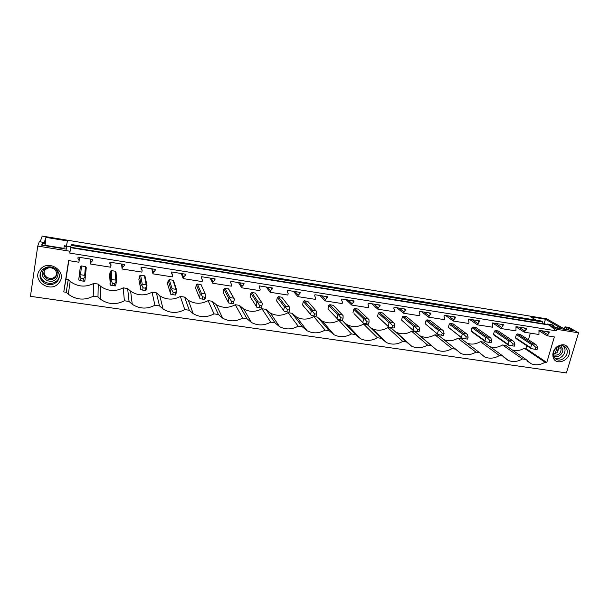 <?xml version="1.0" encoding="UTF-8"?>
<svg xmlns="http://www.w3.org/2000/svg" width="609" height="609" viewBox="0 0 609 609"><rect width="100%" height="100%" fill="white"/><g stroke="black" fill="none" stroke-linecap="round" stroke-linejoin="round"><path stroke-width="0.91" d="M70.058 251.251L70.682 247.673L69.776 253.1L70.058 251.251L37.743 246.074L30.45 296.317L566.416 372.929L578.55 332.826L569.126 327.513L565.007 326.85L566.85 327.893L566.34 329.606M69.776 253.1L556.154 330.809L556.603 329.302L578.55 332.826M68.817 260.629L65.947 279.226L68.246 279.577L70.202 281.427L68.299 294.216L66.221 292.274L63.778 291.917L68.619 260.599L78.911 262.22L79.155 260.66L77.906 258.3L78.089 257.112L92.865 259.457L92.675 260.637L90.764 262.494L90.52 264.04L110.731 267.222L110.983 265.684L109.78 263.347L109.978 262.174L124.434 264.473L124.236 265.638L122.34 267.473L122.082 269.003L141.859 272.109L142.125 270.594L140.968 268.287L141.174 267.13L155.31 269.376L155.105 270.525L153.232 272.345L152.966 273.852L172.317 276.897L172.591 275.397L171.479 273.121L171.692 271.979L185.532 274.179L185.319 275.314L183.469 277.11L183.187 278.602L202.127 281.579L202.409 280.094L201.343 277.856L201.564 276.722L215.106 278.876L214.886 279.995L213.051 281.777L212.762 283.254L231.306 286.161L231.603 284.7L230.575 282.485L230.803 281.366L244.064 283.474L243.836 284.586L242.024 286.344L241.727 287.798L259.883 290.653L260.18 289.206L259.198 287.022L259.434 285.918L272.421 287.981L272.185 289.077L270.388 290.813L270.084 292.259L287.867 295.053L288.179 293.622L287.235 291.46L287.471 290.371L300.191 292.389L299.955 293.477L298.174 295.198L297.862 296.621L315.279 299.354L315.599 297.946L314.693 295.807L314.937 294.733L327.398 296.712L327.155 297.786L325.389 299.483L325.069 300.892L342.136 303.579L342.464 302.178L341.596 300.07L341.847 299.004L354.057 300.945L353.806 302.003L352.063 303.693L351.736 305.086L368.46 307.712L368.795 306.327L367.965 304.249L368.217 303.191L380.191 305.094L379.932 306.144L378.204 307.811L377.869 309.189L394.259 311.77L394.602 310.4L393.81 308.344L394.061 307.301L405.8 309.166L403.485 313.216L419.555 315.744L419.906 314.389L419.144 312.356L419.403 311.328L430.913 313.155L428.599 317.16L444.364 319.641L444.715 318.301L443.984 316.292L444.25 315.272L455.532 317.061L453.225 321.034L468.686 323.463L469.052 322.138L468.351 320.151L468.618 319.139L479.686 320.897L477.387 324.825L492.552 327.208L492.521 322.937L503.384 324.666L501.085 328.548L515.968 330.893L515.975 326.668L526.633 328.358L524.341 332.202L538.942 334.501L538.988 330.322L549.447 331.981L547.164 335.787L554.35 336.922L546.783 362.484L525.902 348.485L526.716 345.653M68.299 294.216C76.247 299.948 84.552 300.61 93.207 296.218L97.988 296.918L100.668 299.354C108.311 304.523 116.212 304.995 124.396 300.77L129.07 301.455L132.252 304.294C139.598 308.984 147.15 309.296 154.907 305.231L159.489 305.901L163.09 309.052C170.147 313.338 177.379 313.521 184.778 309.593L189.262 310.247L193.213 313.658C200.003 317.594 206.946 317.662 214.018 313.863L218.41 314.51L222.643 318.119C229.197 321.758 235.866 321.727 242.656 318.05L246.957 318.682L251.426 322.458C257.744 325.823 264.169 325.724 270.708 322.146L274.918 322.762L279.577 326.675C285.682 329.812 291.878 329.636 298.182 326.165L302.308 326.767L307.126 330.778C313.018 333.709 319.017 333.481 325.107 330.093L329.149 330.687L334.09 334.783C339.792 337.531 345.6 337.257 351.5 333.953L355.458 334.531L360.49 338.688C366.017 341.276 371.642 340.956 377.367 337.729L381.249 338.299L386.35 342.509C391.709 344.945 397.167 344.587 402.732 341.436L406.538 341.992L411.692 346.239C416.891 348.546 422.197 348.158 427.602 345.075L431.339 345.615L436.524 349.886C441.571 352.078 446.732 351.659 452 348.637L455.661 349.17L460.868 353.464C465.771 355.542 470.795 355.093 475.934 352.131L479.527 352.657L484.741 356.958C489.507 358.937 494.401 358.473 499.418 355.565L502.943 356.082L508.15 360.383C512.793 362.271 517.566 361.784 522.461 358.929L525.925 359.439L531.117 363.74C535.638 365.545 540.29 365.042 545.078 362.233L546.783 362.484M552.987 356.44C554.601 366.968 571.562 360.505 569.27 350.274C567.025 344.298 562.838 343.179 556.71 346.924C554.312 349.026 553.025 351.583 552.843 354.583L552.987 356.44M58.936 282.835C68.315 272.337 48.735 258.269 40.171 269.566C30.808 280.285 50.57 294.04 58.936 282.835M556.603 329.302L549.318 325.061L556.154 330.809M70.751 247.269L70.834 246.797L70.758 247.269L548.503 324.582L547.529 324.018L552.058 324.749L553.855 325.792L551.96 325.488L556.268 327.985L573.168 330.702L568.722 328.198L566.85 327.893M37.743 246.074L39.311 241.689L45.416 242.679L45.142 243.539L42.364 243.09L41.663 245.168L66.472 249.157L66.883 247.056L64.151 246.615L64.333 245.739L70.834 246.797M70.682 247.673L549.318 325.061M564.383 328.951L546.73 318.85L42.204 236.071L40.171 241.826M66.404 246.074L67.432 240.913L45.941 237.396L44.267 242.489M63.884 248.343L45.028 245.305M544.088 323.866L545.443 319.223L561.605 328.51L555.477 327.528M545.443 319.223L530.454 316.771L536.224 320.167M542.901 322.039L541.043 320.951L71.253 244.46L71.101 245.374L542.901 322.039L542.444 323.6M71.101 245.374L70.804 247.277M83.06 281.114L84.369 281.236L84.956 280.315L86.272 267.663L85.427 266.575L81.492 265.958L80.342 266.734L78.774 279.379L79.109 280.444L83.06 281.114L83.433 278.793L80.936 278.412L80.563 280.734M70.202 281.427C77.701 286.892 85.542 287.555 93.725 283.413L98.239 284.091L100.774 286.42C107.991 291.353 115.466 291.825 123.193 287.851L127.624 288.514L130.63 291.224C137.581 295.708 144.721 296.027 152.067 292.198L156.406 292.853L159.817 295.86C166.508 299.963 173.359 300.161 180.363 296.461L184.618 297.101L188.364 300.359C194.811 304.127 201.396 304.218 208.095 300.633L212.267 301.265L216.294 304.713C222.513 308.2 228.847 308.2 235.287 304.728L239.375 305.345L243.63 308.953C249.637 312.189 255.75 312.12 261.946 308.74L265.95 309.342L270.396 313.087C276.212 316.101 282.104 315.964 288.095 312.676L292.023 313.27L296.613 317.114C302.239 319.938 307.948 319.74 313.742 316.543L317.594 317.122L329.149 330.687M318.279 317.928L322.313 321.05C327.764 323.691 333.29 323.455 338.901 320.326L342.684 320.897L355.458 334.531M344.496 322.831L347.495 324.886C352.778 327.383 358.145 327.102 363.588 324.049L367.303 324.605L381.249 338.299M370.135 327.391L372.19 328.647C377.321 330.999 382.528 330.679 387.819 327.695L391.465 328.243L406.538 341.992M395.218 331.669L396.406 332.324C401.392 334.554 406.454 334.204 411.608 331.273L415.186 331.814L431.339 345.615M419.746 335.711L420.164 335.924C425.006 338.033 429.939 337.66 434.963 334.79L438.472 335.323L455.661 349.17M443.74 339.571C448.391 341.443 453.104 341.002 457.892 338.246L461.34 338.764L479.527 352.657M467.225 343.263C471.602 344.755 475.994 344.207 480.41 341.634L483.797 342.144L502.943 356.082M490.222 346.818C494.333 347.998 498.436 347.374 502.532 344.968L505.858 345.47L525.925 359.439M512.74 350.259C516.615 351.172 520.451 350.502 524.265 348.241L525.902 348.485M528.429 339.723L530.332 333.146M493.518 334.272L494.036 335.171L508.553 345.196L508.028 344.275L493.518 334.272L494.386 331.174L495.338 330.504L498.231 330.953L512.907 340.834L513.966 341.771L514.887 344.214L513.082 343.94L512.527 345.882L508.987 345.288M289.062 306.609L285.514 306.068L278.389 296.667L281.807 297.2L289.846 307.575L289.488 310.034L287.334 309.707L286.869 311.846L284.319 311.397L276.684 300.968M276.608 300.793L277.339 297.398L278.389 296.667M202.599 296.857L202.165 299.072L204.457 299.422L204.89 297.207L202.599 296.857L200.947 294.01L200.216 293.98L199.508 297.634L195.626 288.293L196.296 284.784L197.385 284.038L201.016 284.601L201.762 285.636M109.628 275.024L110.229 271.386L111.363 270.617L115.215 271.218L116.037 272.292L116.623 281.229L115.466 285.925L114.401 285.842L114.781 283.543L112.338 283.177L111.957 285.469L110.32 285.149L109.628 275.024M169.294 279.653L172.994 280.231L173.763 281.274L176.77 290.402L175.697 295.015L175.072 294.992L175.491 292.746L173.154 292.396L172.735 294.634L170.764 294.269L167.536 283.961L168.183 280.406L169.294 279.653L172.111 288.735L171.639 289.541L170.962 289.519L170.276 293.211M138.875 279.539L139.507 275.946L140.626 275.184L144.402 275.77L145.193 276.829L147.013 285.865L145.901 290.516L145.064 290.463L145.467 288.194L143.069 287.836L142.673 290.105L140.862 289.762L138.875 279.539M328.967 309.745L328.472 309.486M341.01 317.845L340.522 319.938L342.585 320.25L343.08 318.164L341.01 317.845L338.741 315.036L337.774 314.967L336.975 318.416L328.67 309.699M328.03 308.733L328.791 305.406L329.819 304.69L333.23 305.33M401.582 320.083L413.709 330.893L401.582 320.083L402.389 316.863L403.386 316.162L406.492 316.65L418.208 326.355L419.159 327.299L419.563 329.758L417.614 329.461L417.096 331.486L413.945 330.946M471.16 330.816L471.693 331.73L485.51 341.725L484.962 340.789L471.16 330.816L472.005 327.695L472.972 327.018L475.911 327.475L489.895 337.317L490.93 338.254L491.729 340.705L489.887 340.423L489.347 342.387L485.891 341.801M425.196 323.729L438.092 334.569L425.196 323.729L426.026 320.54L427.008 319.847L430.061 320.326L442.553 330.078L443.535 331.022L444.083 333.481L442.172 333.184L441.639 335.194L438.389 334.638M448.384 327.307L449.221 324.148L450.196 323.463L453.195 323.935L466.448 333.732L467.461 334.676L468.131 337.127L466.258 336.838L465.718 338.825L462.025 338.178L448.384 327.307L462.36 338.254M368.072 318.69L364.73 318.18L354.803 308.588L358.031 309.09L368.955 319.641L369.077 322.108L367.052 321.796L366.549 323.866L363.619 323.356L354.042 313.612M353.007 312.584L353.791 309.296L354.803 308.588M233.673 301.569L231.435 301.234L230.986 303.419L233.232 303.762L234.381 299.11L233.681 298.144L229.989 297.58L224.927 288.331L223.846 289.069L223.366 292.944M224.927 288.331L228.482 288.887L229.205 289.907M303.404 305.809L302.825 305.299M314.442 313.818L313.962 315.934L316.079 316.254L316.558 314.137L314.442 313.818L312.288 311.001L311.366 310.94L310.582 314.419L303.229 305.787M302.566 304.797L303.312 301.44L304.355 300.717L308.032 301.615M377.519 316.368L378.318 313.11L379.323 312.409L382.49 312.904L393.384 322.557L394.297 323.508L394.571 325.967L392.577 325.67L392.067 327.718L388.839 327.14L377.519 316.368L389.029 327.193M259.67 305.512L259.221 307.682L261.413 308.009L261.87 305.847L259.67 305.512L257.759 302.681L256.929 302.635L256.183 306.198L250.664 297.527M250.147 296.712L250.855 293.279L251.92 292.541L255.407 293.081L256.107 294.094M515.488 337.66L515.99 338.551L531.177 348.614L530.667 347.701L515.488 337.66L516.363 334.6L517.307 333.93L520.147 334.379L535.494 344.283L536.582 345.219L537.618 347.663L535.844 347.389L535.281 349.315L531.657 348.706M63.778 291.917L65.947 279.226M66.221 292.274L68.246 279.577M93.725 283.413L93.207 296.218M90.52 264.04L90.817 259.129M547.164 335.787L538.866 330.733M524.341 332.202L515.922 326.866M501.085 328.548L492.635 322.96M477.387 324.825L469.364 319.261M453.225 321.034L445.651 315.492M428.599 317.16L421.489 311.656M403.485 313.216L396.855 307.743M377.869 309.189L371.741 303.754M351.736 305.086L346.14 299.689M325.069 300.892L320.022 295.54M297.862 296.621L293.386 291.308M270.084 292.259L266.209 286.991M241.727 287.798L238.469 282.584M212.762 283.254L210.166 278.092M183.187 278.602L181.261 273.502M152.966 273.852L151.748 268.813M122.082 269.003L121.61 264.024M97.988 296.918L98.239 284.091M79.155 260.66L79.551 257.341M90.764 262.494L90.962 259.152M92.675 260.637L92.735 259.434M123.193 287.851L124.396 300.77M129.07 301.455L127.624 288.514M110.983 265.684L110.846 262.312M122.34 267.473L122.013 264.085M124.236 265.638L124.099 264.42M152.067 292.198L154.907 305.231M159.489 305.901L156.406 292.853M142.125 270.594L141.471 267.176M153.232 272.345L152.395 268.912M155.105 270.525L154.793 269.292M180.363 296.461L184.778 309.593M189.262 310.247L184.618 297.101M172.591 275.397L171.609 272.436M183.469 277.11L182.144 273.639M185.319 275.314L184.824 274.065M208.095 300.633L214.018 313.863M218.41 314.51L212.267 301.265M202.409 280.094L201.351 277.818M213.051 281.777L211.27 278.267M214.886 279.995L214.231 278.732M235.287 304.728L242.656 318.05M246.957 318.682L239.375 305.345M242.024 286.344L239.794 282.797M243.836 284.586L243.014 283.307M261.946 308.74L270.708 322.146M274.918 322.762L265.95 309.342M270.388 290.813L267.732 287.235M272.185 289.077L271.211 287.783M288.095 312.676L298.182 326.165M302.308 326.767L292.023 313.27M298.174 295.198L295.106 291.582M299.955 293.477L298.829 292.175M313.742 316.543L325.107 330.093M325.389 299.483L321.933 295.845M327.155 297.786L325.891 296.469M338.901 320.326L351.5 333.953M352.063 303.693L348.226 300.016M353.806 302.003L352.405 300.686M363.588 324.049L377.367 337.729M378.204 307.811L374.01 304.112M379.932 306.144L378.402 304.812M387.819 327.695L402.732 341.436M403.828 311.854L399.283 308.131M405.541 310.202L403.881 308.862M411.608 331.273L427.602 345.075M428.949 315.812L424.077 312.067M430.647 314.175L428.873 312.828M434.963 334.79L452 348.637M453.583 319.702L448.391 315.926M455.266 318.081L453.378 316.718M457.892 338.246L475.934 352.131M477.745 323.508L472.249 319.717M479.412 321.902L477.41 320.54M480.41 341.634L499.418 355.565M501.451 327.246L495.665 323.44M503.103 325.655L500.994 324.285M502.532 344.968L522.461 358.929M524.707 330.915L518.64 327.086M526.351 329.34L524.143 327.962M524.265 348.241L545.078 362.233M547.537 334.516L541.203 330.672M549.158 332.956L546.852 331.57M45.416 242.679L44.975 245.701M45.165 242.641L45.941 237.396M59.324 277.019L57.741 280.033C53.463 284.175 48.743 284.517 43.589 281.061C40.963 278.701 39.943 275.869 40.529 272.573M41.876 270.251C46.025 266.186 50.661 265.745 55.784 268.934C59.88 272.733 60.443 276.851 57.482 281.289C53.173 285.454 48.431 285.804 43.247 282.332C39.456 278.557 38.999 274.53 41.876 270.251M64.151 246.615L63.823 248.731M42.364 243.09L42.051 245.229M45.142 243.539L44.822 245.678M565.007 326.85L564.284 329.279M558.925 347.252L557.448 352.2M547.529 324.018L547.422 324.407M567.116 350.297C566.69 348.234 565.563 346.803 563.736 346.019C561.346 345.189 558.993 345.684 556.664 347.503C554.67 349.254 553.596 351.378 553.452 353.875L553.566 355.42C554 357.43 555.096 358.83 556.854 359.614C561.62 361.898 568.38 355.755 567.116 350.297M555.005 358.32C559.762 360.231 566.104 354.21 564.886 348.927L563.348 345.882M553.855 325.792L553.657 326.47M568.722 328.198L568.212 329.911M80.936 278.412L79.886 275.542L79.376 275.55L78.774 279.379M79.886 275.542L80.578 274.735L84.681 275.367L85.572 276.494M83.433 278.793L85.146 276.341M80.578 274.735L81.492 265.958M84.681 275.367L85.427 266.575M79.376 275.55L80.342 266.734M112.338 283.177L111.127 280.307L110.564 280.307L109.932 284.083M111.127 280.307L111.744 279.501L115.763 280.117L116.623 281.229M114.781 283.543L116.281 281.092M111.957 285.469L114.401 285.842M111.744 279.501L111.363 270.617M115.763 280.117L115.215 271.218M110.564 280.307L110.229 271.386M143.069 287.836L141.707 284.974L141.082 284.959L140.428 288.696M141.707 284.974L142.247 284.167L146.183 284.768L147.013 285.865M145.467 288.194L146.754 285.743M142.673 290.105L145.064 290.463M142.247 284.167L140.626 275.184M146.183 284.768L144.402 275.77M141.082 284.959L139.507 275.946M173.154 292.396L171.639 289.541M172.111 288.735L175.963 289.321L176.77 290.402M175.491 292.746L176.58 290.295M172.735 294.634L175.072 294.992M175.963 289.321L172.994 280.231M170.962 289.519L168.183 280.406M199.508 297.634L200.041 298.684L202.165 299.072M200.947 294.01L201.351 293.203L205.126 293.782L205.903 294.847L205.195 298.486L204.457 299.422M204.89 297.207L205.781 294.748M201.351 293.203L197.385 284.038M205.126 293.782L201.016 284.601M200.216 293.98L196.296 284.784M231.435 301.234L229.646 298.387L228.862 298.349L228.139 301.957L228.718 303.008L230.986 303.419M229.989 297.58L229.646 298.387M233.232 303.762L234.435 299.202L228.893 289.359M233.681 298.144L228.482 288.887M228.139 301.957L223.153 292.541M228.862 298.349L223.846 289.069M256.183 306.198L256.8 307.248L259.221 307.682M257.759 302.681L258.033 301.866L261.657 302.422L262.395 303.389L261.413 308.009M261.87 305.847L262.395 303.389M258.033 301.866L251.92 292.541M261.657 302.422L255.407 293.081M256.929 302.635L250.855 293.279M261.786 302.574L255.483 293.157M287.334 309.707L285.301 306.883L284.418 306.829L283.657 310.354M285.514 306.068L285.301 306.883M286.869 311.846L289.024 312.173L289.488 310.034M284.418 306.829L277.339 297.398M310.582 314.419L311.283 315.462L313.962 315.934M312.288 311.001L312.447 310.187L315.926 310.719L316.741 311.679L316.558 314.137M312.447 310.187L304.355 300.717M315.926 310.719L307.705 301.242M311.366 310.94L303.312 301.44M336.975 318.416L337.713 319.451L340.522 319.938M338.741 315.036L338.848 314.221L342.258 314.746L343.111 315.698L343.08 318.164M338.848 314.221L329.819 304.69M342.258 314.746L333.108 305.2M337.774 314.967L328.791 305.406M367.052 321.796L364.677 318.994L363.672 318.918L362.85 322.328M364.73 318.18L364.677 318.994M366.549 323.866L368.574 324.171L369.077 322.108M363.672 318.918L353.791 309.296M392.577 325.67L390.103 322.869L389.06 322.785L388.222 326.158M393.384 322.557L390.103 322.062L390.103 322.869M392.067 327.718L394.061 328.015L394.571 325.967M390.103 322.062L379.323 312.409M389.06 322.785L378.318 313.11M417.614 329.461L415.041 326.675L413.96 326.584L413.108 329.926M418.208 326.355L414.988 325.861L415.041 326.675M417.096 331.486L419.045 331.783L419.563 329.758M414.988 325.861L403.386 316.162M413.96 326.584L402.389 316.863M442.172 333.184L439.5 330.405L438.381 330.314L437.513 333.61M442.553 330.078L439.401 329.598L439.5 330.405M441.639 335.194L443.55 335.475L444.083 333.481M439.401 329.598L427.008 319.847M438.381 330.314L426.026 320.54M466.258 336.838L463.495 334.067L462.345 333.968L461.462 337.234M466.448 333.732L463.35 333.26L463.495 334.067M465.718 338.825L467.598 339.106L468.131 337.127M463.35 333.26L450.196 323.463M462.345 333.968L449.221 324.148M489.887 340.423L487.04 337.66L485.86 337.553L484.962 340.789M489.895 337.317L486.857 336.853L487.04 337.66M489.347 342.387L491.181 342.661L491.729 340.705M486.857 336.853L472.972 327.018M485.86 337.553L472.005 327.695M513.082 343.94L510.152 341.185L508.934 341.078L508.028 344.275M512.907 340.834L509.923 340.378L510.152 341.185M512.527 345.882L514.339 346.156L514.887 344.214M509.923 340.378L495.338 330.504M508.934 341.078L494.386 331.174M535.844 347.389L532.837 344.648L531.588 344.527L530.667 347.701M535.494 344.283L532.563 343.841L532.837 344.648M535.281 349.315L537.054 349.581L537.618 347.663M532.563 343.841L517.307 333.93M531.588 344.527L516.363 334.6M48.865 266.811L43.802 269.543C37.484 276.752 50.791 286.078 56.454 278.511C58.936 274.705 58.35 271.271 54.696 268.204M55.396 277.384C57.36 274.453 56.995 271.728 54.308 269.201C50.897 267.046 47.806 267.328 45.036 270.038C43.11 272.901 43.422 275.588 45.972 278.1C49.413 280.384 52.557 280.148 55.396 277.384M56.637 274.431L55.663 276.174C52.838 278.914 49.717 279.15 46.299 276.882C44.617 275.39 43.909 273.586 44.175 271.477M553.718 356.029C557.471 358.724 563.85 353.601 562.716 348.805L560.653 345.676M559.115 346.072L561.148 348.82C560.889 353.464 558.62 355.534 554.335 355.032L553.459 354.514M553.452 353.936L556.915 352.702L559.047 348.477L558.567 346.3M558.765 346.734L557.014 352.619M557.151 347.13L555.202 353.677M100.774 286.42L100.668 299.354M130.63 291.224L132.252 304.294M159.817 295.86L163.09 309.052M188.364 300.359L193.213 313.658M216.294 304.713L222.643 318.119M243.63 308.953L251.426 322.458M270.396 313.087L279.577 326.675M296.613 317.114L307.126 330.778M322.313 321.05L334.09 334.783M347.495 324.886L360.49 338.688M372.19 328.647L386.35 342.509M396.406 332.324L411.692 346.239M420.164 335.924L436.524 349.886M455.844 349.414L460.868 353.464M480.113 353.418L484.741 356.958M503.887 357.277L508.15 360.383M527.188 361L531.117 363.74M43.247 282.332L43.589 281.061M555.248 358.572L556.854 359.614M553.452 353.875L552.843 354.583M556.664 347.503L556.71 346.924M45.972 278.1L46.299 276.882M553.452 354.468L554.335 355.032"/></g></svg>
